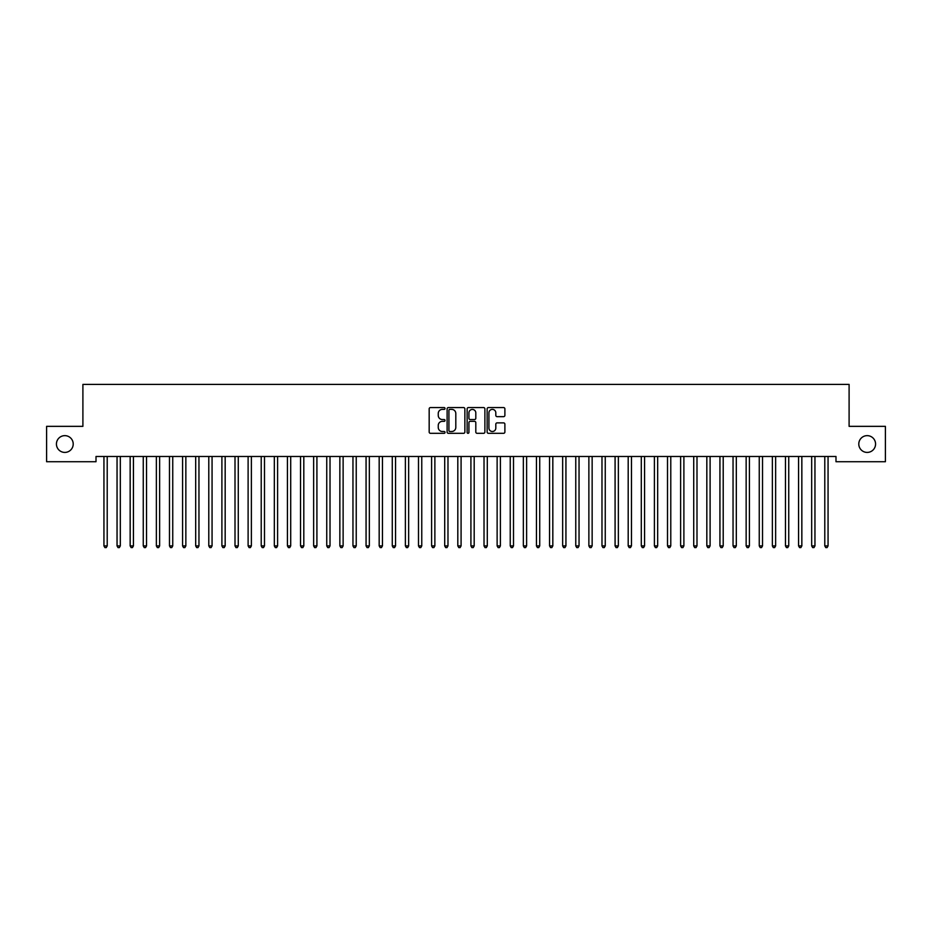 <?xml version="1.0" encoding="UTF-8"?>
<svg xmlns="http://www.w3.org/2000/svg" width="932" height="932" viewBox="0 0 932 932"><rect width="100%" height="100%" fill="white"/><g stroke="black" fill="none" stroke-linecap="round" stroke-linejoin="round"><path stroke-width="1.4" d="M445.03 408.484A0.897 0.897 0 0 0 444.133 407.575L430.456 407.575A1.282 1.282 0 0 0 429.174 408.868L429.174 432.017A1.282 1.282 0 0 0 430.456 433.31L444.133 433.31A0.897 0.897 0 0 0 445.03 432.401A0.897 0.897 0 0 0 444.133 431.504L442.362 431.504A4.112 4.112 0 0 1 438.25 427.392L438.25 425.458A4.112 4.112 0 0 1 442.362 421.346L444.133 421.346A0.897 0.897 0 0 0 445.03 420.437A0.897 0.897 0 0 0 444.133 419.54L442.362 419.54A4.112 4.112 0 0 1 438.25 415.427L438.25 413.493A4.112 4.112 0 0 1 442.362 409.381L444.133 409.381A0.897 0.897 0 0 0 445.03 408.484M858.791 444.028A8.388 8.388 0 0 0 867.179 452.416A8.388 8.388 0 0 0 875.567 444.028A8.388 8.388 0 0 0 867.179 435.64A8.388 8.388 0 0 0 858.791 444.028M56.433 444.028A8.388 8.388 0 0 0 64.821 452.416A8.388 8.388 0 0 0 73.209 444.028A8.388 8.388 0 0 0 64.821 435.64A8.388 8.388 0 0 0 56.433 444.028M503.595 416.651A1.282 1.282 0 0 0 504.888 415.357L504.888 408.868A1.282 1.282 0 0 0 503.595 407.575L488.415 407.575A1.282 1.282 0 0 0 487.133 408.868L487.133 432.017A1.282 1.282 0 0 0 488.415 433.31L503.595 433.31A1.282 1.282 0 0 0 504.888 432.017L504.888 424.177A1.282 1.282 0 0 0 503.595 422.883L497.106 422.883A1.282 1.282 0 0 0 495.812 424.177L495.812 428.068A3.437 3.437 0 0 1 492.376 431.504A3.437 3.437 0 0 1 488.927 428.068L488.927 412.818A3.437 3.437 0 0 1 492.376 409.381A3.437 3.437 0 0 1 495.812 412.818L495.812 415.357A1.282 1.282 0 0 0 497.106 416.651L503.595 416.651M835.992 456.482L96.008 456.482L96.008 461.724L46.6 461.724L46.6 426.343L82.901 426.343L82.901 384.403L849.099 384.403L849.099 426.343L885.4 426.343L885.4 461.724L835.992 461.724L835.992 456.482M464.87 408.868A1.282 1.282 0 0 0 463.588 407.575L448.409 407.575A1.282 1.282 0 0 0 447.115 408.868L447.115 432.017A1.282 1.282 0 0 0 448.409 433.31L463.588 433.31A1.282 1.282 0 0 0 464.87 432.017L464.87 408.868M468.412 407.575L483.592 407.575A1.282 1.282 0 0 1 484.885 408.868L484.885 432.017A1.282 1.282 0 0 1 483.592 433.31L477.091 433.31A1.282 1.282 0 0 1 475.809 432.017L475.809 422.627A1.282 1.282 0 0 0 474.528 421.346L470.217 421.346A1.282 1.282 0 0 0 468.924 422.627L468.924 432.401A0.897 0.897 0 0 1 468.027 433.31A0.897 0.897 0 0 1 467.13 432.401L467.13 408.868A1.282 1.282 0 0 1 468.412 407.575M449.818 409.381A0.897 0.897 0 0 0 448.921 410.278L448.921 430.607A0.897 0.897 0 0 0 449.818 431.504L451.694 431.504A4.112 4.112 0 0 0 455.806 427.392L455.806 413.493A4.112 4.112 0 0 0 451.694 409.381L449.818 409.381M475.809 412.888A3.437 3.437 0 0 0 472.373 409.439A3.437 3.437 0 0 0 468.924 412.888L468.924 418.258A1.282 1.282 0 0 0 470.217 419.54L474.528 419.54A1.282 1.282 0 0 0 475.809 418.258L475.809 412.888M103.767 456.482L103.848 456.68A1.316 1.316 0 0 1 103.941 457.169L103.941 545.896L107.215 545.896L107.215 457.169A1.316 1.316 0 0 1 107.308 456.68L107.39 456.482M107.215 545.896L106.236 547.597L104.92 547.597L103.941 545.896M116.873 456.482L116.954 456.68A1.316 1.316 0 0 1 117.048 457.169L117.048 545.896L120.321 545.896L120.321 457.169A1.316 1.316 0 0 1 120.414 456.68L120.496 456.482M120.321 545.896L119.343 547.597L118.026 547.597L117.048 545.896M129.979 456.482L130.061 456.68A1.316 1.316 0 0 1 130.154 457.169L130.154 545.896L133.427 545.896L133.427 457.169A1.316 1.316 0 0 1 133.521 456.68L133.602 456.482M133.427 545.896L132.449 547.597L131.132 547.597L130.154 545.896M143.085 456.482L143.167 456.68A1.316 1.316 0 0 1 143.26 457.169L143.26 545.896L146.534 545.896L146.534 457.169A1.316 1.316 0 0 1 146.627 456.68L146.708 456.482M146.534 545.896L145.555 547.597L144.239 547.597L143.26 545.896M156.192 456.482L156.273 456.68A1.316 1.316 0 0 1 156.366 457.169L156.366 545.896L159.64 545.896L159.64 457.169A1.316 1.316 0 0 1 159.733 456.68L159.815 456.482M159.64 545.896L158.661 547.597L157.345 547.597L156.366 545.896M169.298 456.482L169.379 456.68A1.316 1.316 0 0 1 169.473 457.169L169.473 545.896L172.746 545.896L172.746 457.169A1.316 1.316 0 0 1 172.839 456.68L172.921 456.482M172.746 545.896L171.768 547.597L170.451 547.597L169.473 545.896M182.404 456.482L182.486 456.68A1.316 1.316 0 0 1 182.579 457.169L182.579 545.896L185.852 545.896L185.852 457.169A1.316 1.316 0 0 1 185.946 456.68L186.027 456.482M185.852 545.896L184.874 547.597L183.557 547.597L182.579 545.896M195.51 456.482L195.592 456.68A1.316 1.316 0 0 1 195.685 457.169L195.685 545.896L198.959 545.896L198.959 457.169A1.316 1.316 0 0 1 199.052 456.68L199.133 456.482M198.959 545.896L197.98 547.597L196.664 547.597L195.685 545.896M208.617 456.482L208.698 456.68A1.316 1.316 0 0 1 208.791 457.169L208.791 545.896L212.065 545.896L212.065 457.169A1.316 1.316 0 0 1 212.158 456.68L212.24 456.482M212.065 545.896L211.086 547.597L209.77 547.597L208.791 545.896M221.723 456.482L221.804 456.68A1.316 1.316 0 0 1 221.898 457.169L221.898 545.896L225.171 545.896L225.171 457.169A1.316 1.316 0 0 1 225.264 456.68L225.346 456.482M225.171 545.896L224.193 547.597L222.876 547.597L221.898 545.896M234.829 456.482L234.911 456.68A1.316 1.316 0 0 1 235.004 457.169L235.004 545.896L238.277 545.896L238.277 457.169A1.316 1.316 0 0 1 238.371 456.68L238.452 456.482M238.277 545.896L237.299 547.597L235.982 547.597L235.004 545.896M247.935 456.482L248.017 456.68A1.316 1.316 0 0 1 248.11 457.169L248.11 545.896L251.384 545.896L251.384 457.169A1.316 1.316 0 0 1 251.477 456.68L251.558 456.482M251.384 545.896L250.405 547.597L249.089 547.597L248.11 545.896M261.042 456.482L261.123 456.68A1.316 1.316 0 0 1 261.216 457.169L261.216 545.896L264.49 545.896L264.49 457.169A1.316 1.316 0 0 1 264.583 456.68L264.665 456.482M264.49 545.896L263.511 547.597L262.195 547.597L261.216 545.896M274.148 456.482L274.229 456.68A1.316 1.316 0 0 1 274.323 457.169L274.323 545.896L277.596 545.896L277.596 457.169A1.316 1.316 0 0 1 277.689 456.68L277.771 456.482M277.596 545.896L276.618 547.597L275.301 547.597L274.323 545.896M287.254 456.482L287.336 456.68A1.316 1.316 0 0 1 287.429 457.169L287.429 545.896L290.702 545.896L290.702 457.169A1.316 1.316 0 0 1 290.796 456.68L290.877 456.482M290.702 545.896L289.724 547.597L288.407 547.597L287.429 545.896M300.36 456.482L300.442 456.68A1.316 1.316 0 0 1 300.535 457.169L300.535 545.896L303.809 545.896L303.809 457.169A1.316 1.316 0 0 1 303.902 456.68L303.983 456.482M303.809 545.896L302.83 547.597L301.514 547.597L300.535 545.896M313.467 456.482L313.548 456.68A1.316 1.316 0 0 1 313.641 457.169L313.641 545.896L316.915 545.896L316.915 457.169A1.316 1.316 0 0 1 317.008 456.68L317.09 456.482M316.915 545.896L315.936 547.597L314.62 547.597L313.641 545.896M326.573 456.482L326.654 456.68A1.316 1.316 0 0 1 326.748 457.169L326.748 545.896L330.021 545.896L330.021 457.169A1.316 1.316 0 0 1 330.114 456.68L330.196 456.482M330.021 545.896L329.043 547.597L327.726 547.597L326.748 545.896M339.679 456.482L339.761 456.68A1.316 1.316 0 0 1 339.854 457.169L339.854 545.896L343.127 545.896L343.127 457.169A1.316 1.316 0 0 1 343.221 456.68L343.302 456.482M343.127 545.896L342.149 547.597L340.832 547.597L339.854 545.896M352.785 456.482L352.867 456.68A1.316 1.316 0 0 1 352.96 457.169L352.96 545.896L356.234 545.896L356.234 457.169A1.316 1.316 0 0 1 356.327 456.68L356.408 456.482M356.234 545.896L355.255 547.597L353.939 547.597L352.96 545.896M365.892 456.482L365.973 456.68A1.316 1.316 0 0 1 366.066 457.169L366.066 545.896L369.34 545.896L369.34 457.169A1.316 1.316 0 0 1 369.433 456.68L369.515 456.482M369.34 545.896L368.361 547.597L367.045 547.597L366.066 545.896M378.998 456.482L379.079 456.68A1.316 1.316 0 0 1 379.173 457.169L379.173 545.896L382.446 545.896L382.446 457.169A1.316 1.316 0 0 1 382.539 456.68L382.621 456.482M382.446 545.896L381.468 547.597L380.151 547.597L379.173 545.896M392.104 456.482L392.186 456.68A1.316 1.316 0 0 1 392.279 457.169L392.279 545.896L395.552 545.896L395.552 457.169A1.316 1.316 0 0 1 395.646 456.68L395.727 456.482M395.552 545.896L394.574 547.597L393.257 547.597L392.279 545.896M405.21 456.482L405.292 456.68A1.316 1.316 0 0 1 405.385 457.169L405.385 545.896L408.659 545.896L408.659 457.169A1.316 1.316 0 0 1 408.752 456.68L408.833 456.482M408.659 545.896L407.68 547.597L406.364 547.597L405.385 545.896M418.317 456.482L418.398 456.68A1.316 1.316 0 0 1 418.491 457.169L418.491 545.896L421.765 545.896L421.765 457.169A1.316 1.316 0 0 1 421.858 456.68L421.94 456.482M421.765 545.896L420.786 547.597L419.47 547.597L418.491 545.896M431.423 456.482L431.504 456.68A1.316 1.316 0 0 1 431.598 457.169L431.598 545.896L434.871 545.896L434.871 457.169A1.316 1.316 0 0 1 434.964 456.68L435.046 456.482M434.871 545.896L433.893 547.597L432.576 547.597L431.598 545.896M444.529 456.482L444.611 456.68A1.316 1.316 0 0 1 444.704 457.169L444.704 545.896L447.977 545.896L447.977 457.169A1.316 1.316 0 0 1 448.071 456.68L448.152 456.482M447.977 545.896L446.999 547.597L445.682 547.597L444.704 545.896M457.635 456.482L457.717 456.68A1.316 1.316 0 0 1 457.81 457.169L457.81 545.896L461.084 545.896L461.084 457.169A1.316 1.316 0 0 1 461.177 456.68L461.258 456.482M461.084 545.896L460.105 547.597L458.789 547.597L457.81 545.896M470.742 456.482L470.823 456.68A1.316 1.316 0 0 1 470.916 457.169L470.916 545.896L474.19 545.896L474.19 457.169A1.316 1.316 0 0 1 474.283 456.68L474.365 456.482M474.19 545.896L473.211 547.597L471.895 547.597L470.916 545.896M483.848 456.482L483.929 456.68A1.316 1.316 0 0 1 484.023 457.169L484.023 545.896L487.296 545.896L487.296 457.169A1.316 1.316 0 0 1 487.389 456.68L487.471 456.482M487.296 545.896L486.318 547.597L485.001 547.597L484.023 545.896M496.954 456.482L497.036 456.68A1.316 1.316 0 0 1 497.129 457.169L497.129 545.896L500.402 545.896L500.402 457.169A1.316 1.316 0 0 1 500.496 456.68L500.577 456.482M500.402 545.896L499.424 547.597L498.107 547.597L497.129 545.896M510.06 456.482L510.142 456.68A1.316 1.316 0 0 1 510.235 457.169L510.235 545.896L513.509 545.896L513.509 457.169A1.316 1.316 0 0 1 513.602 456.68L513.683 456.482M513.509 545.896L512.53 547.597L511.214 547.597L510.235 545.896M523.167 456.482L523.248 456.68A1.316 1.316 0 0 1 523.341 457.169L523.341 545.896L526.615 545.896L526.615 457.169A1.316 1.316 0 0 1 526.708 456.68L526.79 456.482M526.615 545.896L525.636 547.597L524.32 547.597L523.341 545.896M536.273 456.482L536.354 456.68A1.316 1.316 0 0 1 536.448 457.169L536.448 545.896L539.721 545.896L539.721 457.169A1.316 1.316 0 0 1 539.814 456.68L539.896 456.482M539.721 545.896L538.743 547.597L537.426 547.597L536.448 545.896M549.379 456.482L549.461 456.68A1.316 1.316 0 0 1 549.554 457.169L549.554 545.896L552.827 545.896L552.827 457.169A1.316 1.316 0 0 1 552.921 456.68L553.002 456.482M552.827 545.896L551.849 547.597L550.532 547.597L549.554 545.896M562.485 456.482L562.567 456.68A1.316 1.316 0 0 1 562.66 457.169L562.66 545.896L565.934 545.896L565.934 457.169A1.316 1.316 0 0 1 566.027 456.68L566.108 456.482M565.934 545.896L564.955 547.597L563.639 547.597L562.66 545.896M575.592 456.482L575.673 456.68A1.316 1.316 0 0 1 575.766 457.169L575.766 545.896L579.04 545.896L579.04 457.169A1.316 1.316 0 0 1 579.133 456.68L579.215 456.482M579.04 545.896L578.061 547.597L576.745 547.597L575.766 545.896M588.698 456.482L588.779 456.68A1.316 1.316 0 0 1 588.873 457.169L588.873 545.896L592.146 545.896L592.146 457.169A1.316 1.316 0 0 1 592.239 456.68L592.321 456.482M592.146 545.896L591.168 547.597L589.851 547.597L588.873 545.896M601.804 456.482L601.886 456.68A1.316 1.316 0 0 1 601.979 457.169L601.979 545.896L605.252 545.896L605.252 457.169A1.316 1.316 0 0 1 605.346 456.68L605.427 456.482M605.252 545.896L604.274 547.597L602.957 547.597L601.979 545.896M614.91 456.482L614.992 456.68A1.316 1.316 0 0 1 615.085 457.169L615.085 545.896L618.359 545.896L618.359 457.169A1.316 1.316 0 0 1 618.452 456.68L618.533 456.482M618.359 545.896L617.38 547.597L616.064 547.597L615.085 545.896M628.017 456.482L628.098 456.68A1.316 1.316 0 0 1 628.191 457.169L628.191 545.896L631.465 545.896L631.465 457.169A1.316 1.316 0 0 1 631.558 456.68L631.64 456.482M631.465 545.896L630.486 547.597L629.17 547.597L628.191 545.896M641.123 456.482L641.204 456.68A1.316 1.316 0 0 1 641.298 457.169L641.298 545.896L644.571 545.896L644.571 457.169A1.316 1.316 0 0 1 644.664 456.68L644.746 456.482M644.571 545.896L643.593 547.597L642.276 547.597L641.298 545.896M654.229 456.482L654.311 456.68A1.316 1.316 0 0 1 654.404 457.169L654.404 545.896L657.677 545.896L657.677 457.169A1.316 1.316 0 0 1 657.771 456.68L657.852 456.482M657.677 545.896L656.699 547.597L655.382 547.597L654.404 545.896M667.335 456.482L667.417 456.68A1.316 1.316 0 0 1 667.51 457.169L667.51 545.896L670.784 545.896L670.784 457.169A1.316 1.316 0 0 1 670.877 456.68L670.958 456.482M670.784 545.896L669.805 547.597L668.489 547.597L667.51 545.896M680.442 456.482L680.523 456.68A1.316 1.316 0 0 1 680.616 457.169L680.616 545.896L683.89 545.896L683.89 457.169A1.316 1.316 0 0 1 683.983 456.68L684.065 456.482M683.89 545.896L682.911 547.597L681.595 547.597L680.616 545.896M693.548 456.482L693.629 456.68A1.316 1.316 0 0 1 693.723 457.169L693.723 545.896L696.996 545.896L696.996 457.169A1.316 1.316 0 0 1 697.089 456.68L697.171 456.482M696.996 545.896L696.018 547.597L694.701 547.597L693.723 545.896M706.654 456.482L706.736 456.68A1.316 1.316 0 0 1 706.829 457.169L706.829 545.896L710.102 545.896L710.102 457.169A1.316 1.316 0 0 1 710.196 456.68L710.277 456.482M710.102 545.896L709.124 547.597L707.807 547.597L706.829 545.896M719.76 456.482L719.842 456.68A1.316 1.316 0 0 1 719.935 457.169L719.935 545.896L723.209 545.896L723.209 457.169A1.316 1.316 0 0 1 723.302 456.68L723.383 456.482M723.209 545.896L722.23 547.597L720.914 547.597L719.935 545.896M732.867 456.482L732.948 456.68A1.316 1.316 0 0 1 733.041 457.169L733.041 545.896L736.315 545.896L736.315 457.169A1.316 1.316 0 0 1 736.408 456.68L736.49 456.482M736.315 545.896L735.336 547.597L734.02 547.597L733.041 545.896M745.973 456.482L746.054 456.68A1.316 1.316 0 0 1 746.148 457.169L746.148 545.896L749.421 545.896L749.421 457.169A1.316 1.316 0 0 1 749.514 456.68L749.596 456.482M749.421 545.896L748.443 547.597L747.126 547.597L746.148 545.896M759.079 456.482L759.161 456.68A1.316 1.316 0 0 1 759.254 457.169L759.254 545.896L762.527 545.896L762.527 457.169A1.316 1.316 0 0 1 762.621 456.68L762.702 456.482M762.527 545.896L761.549 547.597L760.232 547.597L759.254 545.896M772.185 456.482L772.267 456.68A1.316 1.316 0 0 1 772.36 457.169L772.36 545.896L775.634 545.896L775.634 457.169A1.316 1.316 0 0 1 775.727 456.68L775.808 456.482M775.634 545.896L774.655 547.597L773.339 547.597L772.36 545.896M785.292 456.482L785.373 456.68A1.316 1.316 0 0 1 785.466 457.169L785.466 545.896L788.74 545.896L788.74 457.169A1.316 1.316 0 0 1 788.833 456.68L788.915 456.482M788.74 545.896L787.761 547.597L786.445 547.597L785.466 545.896M798.398 456.482L798.479 456.68A1.316 1.316 0 0 1 798.573 457.169L798.573 545.896L801.846 545.896L801.846 457.169A1.316 1.316 0 0 1 801.939 456.68L802.021 456.482M801.846 545.896L800.868 547.597L799.551 547.597L798.573 545.896M811.504 456.482L811.586 456.68A1.316 1.316 0 0 1 811.679 457.169L811.679 545.896L814.952 545.896L814.952 457.169A1.316 1.316 0 0 1 815.046 456.68L815.127 456.482M814.952 545.896L813.974 547.597L812.657 547.597L811.679 545.896M824.61 456.482L824.692 456.68A1.316 1.316 0 0 1 824.785 457.169L824.785 545.896L828.059 545.896L828.059 457.169A1.316 1.316 0 0 1 828.152 456.68L828.233 456.482M828.059 545.896L827.08 547.597L825.764 547.597L824.785 545.896"/></g></svg>
